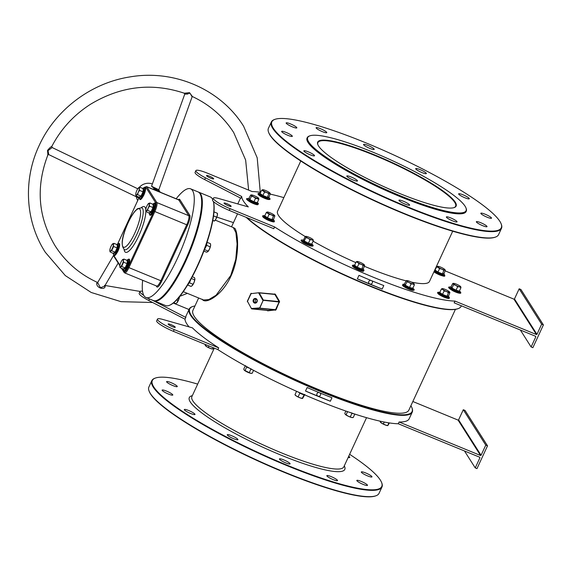 <?xml version="1.0" encoding="UTF-8"?>
<svg xmlns="http://www.w3.org/2000/svg" width="572" height="572" viewBox="0 0 572 572"><rect width="100%" height="100%" fill="white"/><g stroke="black" fill="none" stroke-linecap="round" stroke-linejoin="round"><path stroke-width="0.86" d="M374.753 154.955A76.248 12.677 -155.2 0 1 454.232 207.565A76.248 12.677 -155.2 0 1 399.063 193.236A76.248 12.677 -155.2 0 1 317.789 144.516A76.248 12.677 -155.2 0 1 374.753 154.955M453.975 207.65A75.854 12.613 24.8 0 0 455.605 206.263A75.854 12.613 24.8 0 0 374.653 155.405A75.854 12.613 24.8 0 0 317.889 142.628A75.854 12.613 24.8 0 0 317.889 144.766M240.512 198.055L238.138 203.196A122.851 20.428 24.8 0 0 237.888 203.954M194.973 305.948A122.458 20.363 24.8 0 0 192.771 306.492A122.458 20.363 24.8 0 0 191.134 315.122A122.458 20.363 24.8 0 0 315.837 389.074A122.458 20.363 24.8 0 0 411.911 407.75A122.458 20.363 24.8 0 0 410.896 405.72M411.911 407.75L412.105 408.251A122.851 20.428 -155.2 0 1 412.255 412.119A122.851 20.428 -155.2 0 1 306.292 385.478A122.851 20.428 -155.2 0 1 190.619 315.329A122.851 20.428 -155.2 0 1 189.218 309.059A122.851 20.428 -155.2 0 1 192.263 306.671L192.771 306.492M465.086 206.227A87.209 14.5 24.8 0 0 389.689 159.424A87.209 14.5 24.8 0 0 309.902 135.821A87.209 14.5 24.8 0 0 308.73 141.97A87.209 14.5 24.8 0 0 397.547 194.637A87.209 14.5 24.8 0 0 465.966 207.936A87.209 14.5 24.8 0 0 465.086 206.227M465.966 207.936L466.159 208.437A87.602 14.565 -155.2 0 1 466.273 211.19A87.602 14.565 -155.2 0 1 390.705 192.199A87.602 14.565 -155.2 0 1 308.222 142.178A87.602 14.565 -155.2 0 1 307.221 137.702A87.602 14.565 -155.2 0 1 309.395 136L309.902 135.821M213.435 201.516A58.351 14.386 112.3 0 1 197.597 266.037A58.351 14.386 112.3 0 1 170.227 304.976L169.755 305.191A58.744 14.479 -67.7 0 0 197.304 265.994A58.744 14.479 -67.7 0 0 213.363 201.444M198.327 192.028A58.744 14.479 112.3 0 1 198.684 192.156A58.744 14.479 112.3 0 1 185.721 261.232A58.744 14.479 112.3 0 1 154.025 300.815L165.615 305.577A58.744 14.479 -67.7 0 0 169.755 305.191M157.708 300.028A58.351 14.386 -67.7 0 0 185.307 260.989A58.351 14.386 -67.7 0 0 200.751 195.302M197.683 384.105A126.369 21.014 24.8 0 0 155.455 378.035A126.369 21.014 24.8 0 0 153.768 386.944A126.369 21.014 24.8 0 0 282.461 463.256A126.369 21.014 24.8 0 0 381.61 482.532A126.369 21.014 24.8 0 0 380.323 480.058A126.369 21.014 24.8 0 0 349.621 454.311M381.61 482.532L381.803 483.033A126.762 21.078 -155.2 0 1 381.96 487.022A126.762 21.078 -155.2 0 1 272.615 459.538A126.762 21.078 -155.2 0 1 153.253 387.151A126.762 21.078 -155.2 0 1 151.809 380.68A126.762 21.078 -155.2 0 1 154.948 378.214L155.455 378.035M375.904 495.795L375.396 495.974A126.369 21.014 -155.2 0 1 259.774 461.776A126.369 21.014 -155.2 0 1 150.529 393.958A126.369 21.014 -155.2 0 1 149.249 391.477L149.056 390.976A126.762 21.078 24.8 0 0 150.343 393.464A126.762 21.078 24.8 0 0 259.924 461.49A126.762 21.078 24.8 0 0 375.904 495.795A126.762 21.078 24.8 0 0 379.043 493.329L381.96 487.022M151.809 380.68L148.899 386.987A126.762 21.078 24.8 0 0 149.056 390.976M499.864 221.35A126.369 21.014 24.8 0 0 390.619 153.532A126.369 21.014 24.8 0 0 274.996 119.334A126.369 21.014 24.8 0 0 273.309 128.242A126.369 21.014 24.8 0 0 402.002 204.554A126.369 21.014 24.8 0 0 501.143 223.831A126.369 21.014 24.8 0 0 499.864 221.35M501.143 223.831L501.337 224.331A126.762 21.078 -155.2 0 1 501.494 228.321A126.762 21.078 -155.2 0 1 392.149 200.829A126.762 21.078 -155.2 0 1 272.794 128.45A126.762 21.078 -155.2 0 1 271.35 121.979A126.762 21.078 -155.2 0 1 274.488 119.512L274.996 119.334M495.438 237.094L494.93 237.273A126.369 21.014 -155.2 0 1 379.315 203.074A126.369 21.014 -155.2 0 1 270.063 135.257A126.369 21.014 -155.2 0 1 268.783 132.775L268.59 132.275A126.762 21.078 24.8 0 0 269.877 134.763A126.762 21.078 24.8 0 0 379.458 202.788A126.762 21.078 24.8 0 0 495.438 237.094A126.762 21.078 24.8 0 0 498.577 234.627L501.494 228.321M271.35 121.979L268.432 128.285A126.762 21.078 24.8 0 0 268.59 132.275M183.269 291.67L203.525 299.993L208.794 299.585L216.066 295.238L230.759 275.504L235.764 259.366L237.108 244.015L235.893 232.561L233.297 227.549L215.265 220.134M232.783 227.334L234.949 228.435C238.259 233.269 239.861 256.907 231.131 275.697C222.608 295.202 205.276 304.926 202.231 299.249M231.653 435.714A5.877 0.98 -155.2 0 1 237.923 439.653A5.877 0.98 -155.2 0 1 233.526 438.667A5.877 0.98 -155.2 0 1 227.263 434.727A5.877 0.98 -155.2 0 1 231.653 435.714M283.819 459.917A5.877 0.98 -155.2 0 1 290.09 463.856A5.877 0.98 -155.2 0 1 285.693 462.862A5.877 0.98 -155.2 0 1 279.429 458.923A5.877 0.98 -155.2 0 1 283.819 459.917M331.245 476.64A5.877 0.98 -155.2 0 1 337.516 480.58A5.877 0.98 -155.2 0 1 333.118 479.593A5.877 0.98 -155.2 0 1 326.848 475.654A5.877 0.98 -155.2 0 1 331.245 476.64M361.211 481.417A5.877 0.98 -155.2 0 1 367.481 485.356A5.877 0.98 -155.2 0 1 363.084 484.362A5.877 0.98 -155.2 0 1 356.814 480.423A5.877 0.98 -155.2 0 1 361.211 481.417M365.701 472.951A5.877 0.98 -155.2 0 1 371.964 476.891A5.877 0.98 -155.2 0 1 367.574 475.904A5.877 0.98 -155.2 0 1 361.304 471.964A5.877 0.98 -155.2 0 1 365.701 472.951M348.713 456.27A5.877 0.98 -155.2 0 1 349.771 457.464A5.877 0.98 -155.2 0 1 348.176 457.436M171.007 382.639A5.877 0.98 -155.2 0 1 177.277 386.572A5.877 0.98 -155.2 0 1 172.88 385.585A5.877 0.98 -155.2 0 1 166.609 381.646A5.877 0.98 -155.2 0 1 171.007 382.639M166.523 391.098A5.877 0.98 -155.2 0 1 172.794 395.037A5.877 0.98 -155.2 0 1 168.397 394.044A5.877 0.98 -155.2 0 1 162.126 390.111A5.877 0.98 -155.2 0 1 166.523 391.098M188.717 410.524A5.877 0.98 -155.2 0 1 194.988 414.464A5.877 0.98 -155.2 0 1 190.59 413.477A5.877 0.98 -155.2 0 1 184.327 409.538A5.877 0.98 -155.2 0 1 188.717 410.524M287.93 135.342A5.877 0.98 24.8 0 0 292.328 136.336A5.877 0.98 24.8 0 0 286.057 132.397A5.877 0.98 24.8 0 0 281.66 131.403A5.877 0.98 24.8 0 0 287.93 135.342M353.067 179.958A5.877 0.98 24.8 0 0 357.464 180.952A5.877 0.98 24.8 0 0 351.194 177.013A5.877 0.98 24.8 0 0 346.796 176.026A5.877 0.98 24.8 0 0 353.067 179.958M405.233 204.161A5.877 0.98 24.8 0 0 409.631 205.155A5.877 0.98 24.8 0 0 403.36 201.215A5.877 0.98 24.8 0 0 398.963 200.221A5.877 0.98 24.8 0 0 405.233 204.161M292.421 126.884A5.877 0.98 24.8 0 0 296.818 127.871A5.877 0.98 24.8 0 0 290.547 123.931A5.877 0.98 24.8 0 0 286.15 122.944A5.877 0.98 24.8 0 0 292.421 126.884M322.386 131.653A5.877 0.98 24.8 0 0 326.784 132.647A5.877 0.98 24.8 0 0 320.513 128.707A5.877 0.98 24.8 0 0 316.116 127.72A5.877 0.98 24.8 0 0 322.386 131.653M369.812 148.384A5.877 0.98 24.8 0 0 374.202 149.371A5.877 0.98 24.8 0 0 367.939 145.431A5.877 0.98 24.8 0 0 363.542 144.444A5.877 0.98 24.8 0 0 369.812 148.384M421.979 172.587A5.877 0.98 24.8 0 0 426.369 173.573A5.877 0.98 24.8 0 0 420.105 169.634A5.877 0.98 24.8 0 0 415.708 168.647A5.877 0.98 24.8 0 0 421.979 172.587M464.907 197.776A5.877 0.98 24.8 0 0 469.305 198.763A5.877 0.98 24.8 0 0 463.041 194.823A5.877 0.98 24.8 0 0 458.644 193.837A5.877 0.98 24.8 0 0 464.907 197.776M487.108 217.203A5.877 0.98 24.8 0 0 491.505 218.189A5.877 0.98 24.8 0 0 485.235 214.25A5.877 0.98 24.8 0 0 480.837 213.263A5.877 0.98 24.8 0 0 487.108 217.203M482.625 225.661A5.877 0.98 24.8 0 0 487.015 226.655A5.877 0.98 24.8 0 0 480.752 222.715A5.877 0.98 24.8 0 0 476.354 221.722A5.877 0.98 24.8 0 0 482.625 225.661M452.652 220.892A5.877 0.98 24.8 0 0 457.049 221.879A5.877 0.98 24.8 0 0 450.779 217.939A5.877 0.98 24.8 0 0 446.382 216.952A5.877 0.98 24.8 0 0 452.652 220.892M310.131 154.776A5.877 0.98 24.8 0 0 314.528 155.763A5.877 0.98 24.8 0 0 308.258 151.823A5.877 0.98 24.8 0 0 303.861 150.836A5.877 0.98 24.8 0 0 310.131 154.776M172.336 326.641A3.918 0.651 24.8 0 0 175.261 327.298A3.918 0.651 24.8 0 0 171.085 324.674A3.918 0.651 24.8 0 0 168.154 324.017A3.918 0.651 24.8 0 0 172.336 326.641M300.772 161.004L277.57 211.204A83.684 13.914 24.8 0 0 278.528 215.48A83.684 13.914 24.8 0 0 305.169 236.515M307.221 137.702L307.057 138.052A87.602 14.565 24.8 0 0 308.058 142.528A87.602 14.565 24.8 0 0 390.54 192.549A87.602 14.565 24.8 0 0 466.108 211.547L466.273 211.19M209.488 176.212A3.918 0.651 -155.2 0 1 213.663 178.836A3.918 0.651 -155.2 0 1 210.732 178.178A3.918 0.651 -155.2 0 1 206.556 175.547A3.918 0.651 -155.2 0 1 209.488 176.212M228.214 205.698A3.918 0.651 24.8 0 0 231.145 206.363A3.918 0.651 24.8 0 0 226.962 203.732A3.918 0.651 24.8 0 0 224.038 203.074A3.918 0.651 24.8 0 0 228.214 205.698M256.327 299.163A1.959 1.745 -84.4 0 0 255.991 302.609M241.699 196.496L205.484 177.835L204.676 179.587L240.883 198.248L241.699 196.496A122.851 20.428 24.8 0 0 243.422 201.051A122.851 20.428 24.8 0 0 248.305 206.907L218.597 198.477A15.666 2.603 24.8 0 0 213.37 198.148A15.666 2.603 24.8 0 0 230.087 208.651L274.589 226.941A122.851 20.428 24.8 0 0 454.969 301.072L454.154 302.824L535.628 336.3L535.814 336.801L531.116 346.961L532.875 347.683L543.4 324.896L520.928 289.511L519.169 288.788L514.471 298.956L536.951 334.341L536.436 334.548L513.956 299.163L514.471 298.956M283.848 197.633A122.851 20.428 24.8 0 0 270.091 194.094M260.775 192.342A122.851 20.428 24.8 0 0 252.116 191.548L207.615 173.259A15.666 2.603 -155.2 0 0 195.889 170.62L195.081 172.372A15.666 2.603 -155.2 0 0 204.676 179.587M189.218 309.059L186.143 315.715A122.851 20.428 24.8 0 0 185.814 317.439L185.006 319.19A122.851 20.428 24.8 0 0 186.729 323.745A122.851 20.428 24.8 0 0 189.11 326.905M318.854 392.492A1.959 1.866 147.6 0 0 317.932 396.139A1.959 1.866 147.6 0 0 320.134 393.014M370.685 280.316A1.959 1.866 147.6 0 0 369.762 283.962A1.959 1.866 147.6 0 0 371.972 280.845M198.648 297.983L192.936 310.353A118.933 19.777 24.8 0 0 194.294 316.423A118.933 19.777 24.8 0 0 306.277 384.334A118.933 19.777 24.8 0 0 408.866 410.124L455.419 309.359M272.486 294.058L275.339 294.237L279.529 301.387L276.011 309.86L259.481 308.351L263.313 300.05L279.079 301.594L274.867 294.437L259.216 292.907L263.313 300.05L259.774 308.129L275.547 309.681L279.1 301.987L262.841 300.25L258.744 293.107L258.959 292.728A0.393 0.393 0 0 0 258.894 292.728L274.61 294.265L274.717 293.894M266.995 310.382L267.667 310.832L276.011 309.86M217.903 349.628L218.711 347.876A122.851 20.428 24.8 0 1 192.428 327.849L162.713 319.419A15.666 2.603 24.8 0 0 157.486 319.083L156.678 320.835A15.666 2.603 24.8 0 0 173.395 331.338L217.903 349.628A122.851 20.428 24.8 0 0 398.276 423.759L479.744 457.243L479.929 457.736L479.572 457.171M185.006 319.19L148.791 300.522A15.666 2.603 -155.2 0 1 139.196 293.314L140.011 291.563A15.666 2.603 -155.2 0 1 142.528 291.27M398.276 423.759L399.084 422.007L480.551 455.491L458.079 420.098L458.594 419.891L463.291 409.724L465.043 410.446L487.516 445.838L476.991 468.625L475.232 467.903L479.929 457.736M412.841 401.508L458.079 420.098M399.084 422.007A122.851 20.428 24.8 0 0 409.18 418.776L412.255 412.119M212.72 199.556A58.744 14.479 -67.7 0 0 210.267 196.918L198.684 192.156M331.967 397.733L330.344 401.237A122.851 20.428 -155.2 0 1 305.512 391.033L307.135 387.53A122.851 20.428 24.8 0 0 331.967 397.733M246.811 217.61A122.851 20.428 24.8 0 0 358.472 281.031A122.851 20.428 24.8 0 0 458.129 308.644L457.621 308.816A122.458 20.363 -155.2 0 1 357.278 280.866A122.458 20.363 -155.2 0 1 246.203 217.36M458.129 308.644A122.851 20.428 24.8 0 0 461.175 306.249L461.382 305.791M274.589 226.941L273.781 228.693L229.279 210.403A15.666 2.603 24.8 0 1 212.562 199.9L213.37 198.148M357.35 278.857L358.966 275.354A122.851 20.428 24.8 0 0 383.798 285.557L382.175 289.067A122.851 20.428 -155.2 0 1 357.35 278.857L382.175 289.067M267.21 310.274L251.473 308.694A0.393 0.393 0 0 0 251.773 308.894L251.637 308.487L259.288 307.943L259.774 308.129L259.481 308.351L251.83 308.894L267.474 310.424L275.239 309.895L275.411 310.289M454.969 301.072L536.436 334.548M436.093 267.16L436.529 267.338M445.045 270.835L513.956 299.163M205.484 177.835A15.666 2.603 -155.2 0 1 195.889 170.62M313.084 241.191A83.684 13.914 24.8 0 0 355.82 262.605M364.271 266.23A83.684 13.914 24.8 0 0 406.156 280.866M411.411 282.103A83.684 13.914 24.8 0 0 429.508 281.41L452.709 231.202M536.951 334.341L541.648 324.181L543.4 324.896M531.116 346.961L520.363 330.03M535.814 336.801L535.456 336.236M541.648 324.181L519.169 288.788M157.486 319.083A15.666 2.603 24.8 0 0 174.21 329.586L218.711 347.876M185.814 317.439L151.794 299.9M173.273 303.053L189.01 309.516M143.786 295.417A15.666 2.603 -155.2 0 1 140.011 291.563M458.594 419.891L481.066 455.283L485.764 445.116L487.516 445.838M481.066 455.283L480.551 455.491M485.764 445.116L463.291 409.724M475.232 467.903L464.478 450.972M279.529 301.387L279.079 301.594L279.565 302.166M251.222 293.279L251.094 293.65L258.88 292.735M251.48 308.644L247.361 301.194L250.944 293.543M259.009 292.742L275.339 294.237M251.094 293.65L251.244 293.279A0.393 0.393 0 0 0 250.915 293.5L247.361 301.194A0.393 0.393 0 0 0 247.383 301.551L251.094 293.65M267.667 310.832L267.167 310.253M330.344 401.237L305.512 391.033M104.469 285.371L105.162 286.164C105.126 290.376 96.232 288.202 96.732 283.204A0.786 0.593 173.9 0 0 97.805 282.904L97.862 282.203L97.54 282.461C79.744 274.338 65.637 262.169 55.212 245.96C38.038 217.389 35.607 187.015 47.919 154.848L47.505 150.415C49.678 147.862 51.094 146.546 51.766 146.482L51.787 146.475C60.882 129.065 73.802 114.986 90.555 104.24C120.692 86.107 151.923 82.425 184.255 93.207L184.727 94.208L151.559 186.229L158.637 189.682L160.253 192.221M184.47 93.186L189.554 92.678L192.435 96.568C209.76 104.712 223.523 116.717 233.726 132.597L245.645 160.06L248.634 190.118M96.732 283.204L97.44 282.418M51.787 146.475L52.145 147.533L48.041 150.629L48.734 154.583L138.388 197.776L139.01 197.011M138.703 198.37L138.467 197.79M158.115 189.496L154.104 188.424L151.566 186.2M158.101 189.489L158.651 190.204L192.099 96.854L190.197 93.472L189.439 93.272C183.991 94.001 183.483 94.251 187.916 94.022M200.658 195.052L200.843 195.538A58.351 14.386 112.3 0 1 185.307 260.989A58.351 14.386 112.3 0 1 157.944 299.928L157.472 300.143A58.744 14.479 -67.7 0 0 185.021 260.946A58.744 14.479 -67.7 0 0 200.658 195.052A58.744 14.479 -67.7 0 0 197.983 191.863L190.612 188.839A58.744 14.479 -67.7 0 0 176.183 198.763M142.678 280.294A58.744 14.479 -67.7 0 0 145.953 297.497L153.325 300.529A58.744 14.479 -67.7 0 0 157.472 300.143M97.805 282.904L100.429 287.745L104.612 286.172L118.175 263.063M136.401 196.818A11.747 11.218 147.6 0 0 137.709 200.529M145.953 297.497A58.744 14.479 -67.7 0 0 177.649 257.915A58.744 14.479 -67.7 0 0 190.612 188.839M152.374 183.97A11.747 11.218 147.6 0 0 139.218 187.416M273.387 219.877L274.875 215.916L274.295 215.673A4.111 0.686 -155.2 0 1 271.428 214.872L273.409 216.08L274.295 215.673A4.111 0.686 -155.2 0 0 274.424 215.308A4.111 0.686 -155.2 0 0 273.638 214.636A4.111 0.686 -155.2 0 0 270.12 212.813A4.111 0.686 24.8 0 0 267.288 212.012A4.111 0.686 24.8 0 0 267.253 212.012L266.366 212.419L264.757 215.901L267.546 217.803L271.8 219.555L273.273 219.398L273.387 219.877L271.814 220.048L267.274 218.182L264.307 216.144L264.714 215.966M266.366 212.419L269.147 214.328L271.428 214.872A4.111 0.686 -155.2 0 1 267.91 213.049A4.111 0.686 -155.2 0 1 267.253 212.012L267.839 212.262M274.875 215.916L274.496 215.429M267.274 218.182L269.147 214.328M271.814 220.048L273.409 216.08M264.757 215.901L264.307 216.144L264.757 215.901M205.226 345.352L205.505 345.717A4.111 0.686 24.8 0 0 206.635 346.618A4.111 0.686 24.8 0 0 210.296 348.412A4.111 0.686 24.8 0 0 212.648 349.02A4.111 0.686 24.8 0 0 212.684 349.013M213.678 347.898L212.813 348.984L210.296 348.412L206.635 346.618L205.505 345.395M212.813 348.984L213.07 347.647M208.994 345.974L208.387 347.297M205.534 344.544L205.191 345.281M206.978 242.263L206.649 245.424L204.297 249.735L205.57 247.554L206.942 242.578A6.113 1.509 112.3 0 1 205.284 247.762A6.113 1.509 112.3 0 1 204.669 248.984M207.836 251.666L207.822 251.68A4.111 1.015 -67.7 0 0 207.836 251.666A4.111 1.015 -67.7 0 0 209.481 249.113A4.111 1.015 -67.7 0 0 210.625 245.409A4.111 1.015 -67.7 0 0 210.639 244.837A4.111 1.015 -67.7 0 0 210.639 244.787M207.028 242.285L210.46 243.693L210.625 245.409L209.481 249.113L207.679 251.787L206.535 252.195L203.875 251.108M210.639 244.837L210.625 245.409M204.225 250.178L204.69 249.671L208.172 251.101L207.679 251.787M206.399 245.202L210.131 246.854M153.403 204.426L153.825 204.275L153.475 207.643L151.38 212.176L149.635 213.342L145.917 211.476L146.411 210.796A4.111 1.015 112.3 0 1 145.738 210.339A4.111 1.015 112.3 0 1 145.753 209.76L145.917 211.476M148.205 208.122A4.111 1.015 112.3 0 1 146.411 210.796L147.555 210.382L148.205 208.122L149.521 206.135L149.356 204.418A4.111 1.015 112.3 0 1 148.205 208.122M148.699 203.389A4.111 1.015 112.3 0 1 149.356 204.418L149.843 202.974L148.205 204.068L148.699 203.389A4.111 1.015 112.3 0 0 148.541 203.51L148.563 203.489M145.753 209.76A4.111 1.015 -67.7 0 1 146.897 206.056A4.111 1.015 112.3 0 1 148.541 203.51M149.635 213.342L149.399 212.906L151.037 211.812L147.555 210.382M151.38 212.176L151.037 211.812L153.003 207.565L149.521 206.135M153.475 207.643L153.003 207.565L153.325 204.404L149.843 202.974M153.825 204.275L153.325 204.404L153.825 204.275M143.415 188.703L143.837 188.545L143.486 191.913L141.391 196.446L139.647 197.612L135.929 195.746L136.415 195.066A4.111 1.015 112.3 0 1 135.75 194.609A4.111 1.015 112.3 0 1 135.764 194.037L135.929 195.746M138.217 192.392A4.111 1.015 112.3 0 1 136.415 195.066L137.566 194.652L138.217 192.392L139.532 190.405L139.361 188.688A4.111 1.015 112.3 0 1 138.217 192.392M138.71 187.659A4.111 1.015 112.3 0 1 139.361 188.688L139.854 187.244L138.217 188.338L138.71 187.659A4.111 1.015 112.3 0 0 138.553 187.78L138.574 187.766M135.764 194.037A4.111 1.015 -67.7 0 1 136.908 190.333A4.111 1.015 112.3 0 1 138.553 187.78M139.647 197.612L139.411 197.176L141.048 196.089L137.566 194.652M141.391 196.446L141.048 196.089L143.014 191.834L139.532 190.405M143.486 191.913L143.014 191.834L143.336 188.681L139.854 187.244M143.837 188.545L143.336 188.681L143.837 188.545M117.496 244.787L117.918 244.63L117.575 247.998L115.48 252.538L113.728 253.703L110.01 251.837L110.503 251.151A4.111 1.015 112.3 0 1 109.831 250.693A4.111 1.015 112.3 0 1 109.845 250.121L110.01 251.837M112.305 248.484A4.111 1.015 112.3 0 1 110.503 251.151L111.647 250.743L113.614 246.489L113.449 244.78A4.111 1.015 112.3 0 1 112.305 248.484M112.791 243.743A4.111 1.015 112.3 0 1 113.449 244.78L113.942 243.336L112.305 244.43L112.791 243.743A4.111 1.015 112.3 0 0 112.634 243.865L112.655 243.851A4.111 1.015 112.3 0 0 110.989 246.418A4.111 1.015 -67.7 0 0 109.845 250.121M113.728 253.703L113.492 253.267L115.129 252.173L111.647 250.743M115.48 252.538L115.129 252.173L117.096 247.926L113.614 246.489M117.575 247.998L117.096 247.926L117.424 244.766L113.942 243.336M117.918 244.63L117.424 244.766L117.918 244.63M127.484 260.517L127.906 260.36L127.563 263.728L125.468 268.261L123.716 269.433L119.998 267.56L120.492 266.881A4.111 1.015 112.3 0 1 119.82 266.423A4.111 1.015 112.3 0 1 119.834 265.851L119.998 267.56M122.294 264.214A4.111 1.015 112.3 0 1 120.492 266.881L121.636 266.473L123.602 262.219L123.438 260.51A4.111 1.015 112.3 0 1 122.294 264.214M122.78 259.473A4.111 1.015 112.3 0 1 123.438 260.51L123.931 259.066L122.294 260.153L122.78 259.473A4.111 1.015 112.3 0 0 122.63 259.595L122.644 259.581M119.834 265.851A4.111 1.015 -67.7 0 1 120.978 262.148A4.111 1.015 112.3 0 1 122.63 259.595M123.716 269.433L123.488 268.997L125.125 267.903L121.636 266.473M125.468 268.261L125.125 267.903L127.084 263.649L123.602 262.219M127.563 263.728L127.084 263.649L127.413 260.496L123.931 259.066M127.906 260.36L127.413 260.496L127.906 260.36M257.243 202.731L257.364 203.189L253.832 202.209L249.499 199.957L248.691 198.684L250.736 194.98L251.272 195.245A4.111 0.686 -155.2 0 1 251.473 194.93A4.111 0.686 -155.2 0 1 252.545 195.109A4.111 0.686 24.8 0 1 256.227 196.625A4.111 0.686 -155.2 0 1 258.608 198.234A4.111 0.686 -155.2 0 1 258.644 198.277A4.111 0.686 -155.2 0 1 257.364 198.412A4.111 0.686 -155.2 0 1 253.682 196.897A4.111 0.686 -155.2 0 1 251.272 195.245L251.494 196.175L253.682 196.897L255.562 198.284L258.866 199.199L258.108 198.012M251.33 194.959L250.736 194.98M248.691 198.684L249.135 198.455L249.892 199.649L251.494 196.175M249.499 199.957L249.892 199.649L253.954 201.759L255.562 198.284M253.832 202.209L253.954 201.759L257.264 202.681L258.866 199.199M257.364 203.189L257.264 202.681L257.364 203.189M263.277 189.954L262.691 189.704A4.111 0.686 -155.2 0 1 262.727 189.704A4.111 0.686 -155.2 0 1 265.558 190.497A4.111 0.686 24.8 0 1 269.076 192.328A4.111 0.686 -155.2 0 1 269.87 193A4.111 0.686 -155.2 0 1 269.734 193.357A4.111 0.686 -155.2 0 1 266.867 192.564A4.111 0.686 -155.2 0 1 263.349 190.741A4.111 0.686 -155.2 0 1 262.691 189.704L261.804 190.111L259.745 193.837L260.196 193.593L262.984 195.495L267.238 197.247L268.711 197.09L268.826 197.569L267.253 197.74L262.712 195.874L259.745 193.837L260.153 193.658M261.804 190.111L264.586 192.02L266.867 192.564L268.847 193.765L270.32 193.608L269.934 193.121M262.712 195.874L264.586 192.02M267.253 197.74L268.847 193.765M268.826 197.569L270.32 193.608M436.822 266.702L439.611 268.604L441.891 269.155A4.111 0.686 -155.2 0 1 438.366 267.324A4.111 0.686 -155.2 0 1 437.716 266.295L436.822 266.702L434.763 270.427L435.221 270.177L438.002 272.086L442.256 273.831L443.729 273.673L443.843 274.16L442.278 274.324L437.737 272.458L434.763 270.427L435.178 270.249M438.295 266.545L437.716 266.295A4.111 0.686 -155.2 0 1 437.744 266.287A4.111 0.686 -155.2 0 1 440.576 267.088A4.111 0.686 -155.2 0 1 444.094 268.919A4.111 0.686 -155.2 0 1 444.887 269.591A4.111 0.686 -155.2 0 1 444.751 269.948L445.338 270.198L444.959 269.705M441.891 269.155A4.111 0.686 24.8 0 0 444.751 269.948L443.865 270.356L441.891 269.155M437.737 272.458L439.611 268.604M442.278 274.324L443.865 270.356M443.843 274.16L445.338 270.198M459.337 291.169L459.459 291.62L455.934 290.64L451.594 288.388L450.786 287.115L452.838 283.419L453.367 283.683A4.111 0.686 -155.2 0 1 453.567 283.369A4.111 0.686 -155.2 0 1 454.64 283.548A4.111 0.686 -155.2 0 1 458.329 285.063A4.111 0.686 -155.2 0 1 460.703 286.665A4.111 0.686 -155.2 0 1 460.739 286.715A4.111 0.686 -155.2 0 1 459.459 286.851L460.961 287.637L460.21 286.443M455.777 285.335A4.111 0.686 -155.2 0 1 453.367 283.683L453.589 284.606L455.777 285.335A4.111 0.686 24.8 0 0 459.459 286.851L457.657 286.722L455.777 285.335M453.424 283.39L452.838 283.419M450.786 287.115L451.229 286.894L451.987 288.088L453.589 284.606M451.594 288.388L451.987 288.088L456.048 290.197L457.657 286.722M455.934 290.64L456.048 290.197L459.359 291.119L460.961 287.637M459.359 291.119L459.459 291.62L459.359 291.119M441.384 289.01L442.928 289.632A4.111 0.686 -155.2 0 1 442.278 288.603L441.384 289.01L439.782 292.485L442.564 294.394L446.818 296.146L448.291 295.981L448.405 296.468L446.839 296.632L442.299 294.766L439.325 292.735L439.739 292.557M442.857 288.853L442.278 288.603A4.111 0.686 -155.2 0 1 442.306 288.595A4.111 0.686 -155.2 0 1 445.138 289.396A4.111 0.686 -155.2 0 1 448.655 291.227A4.111 0.686 -155.2 0 1 449.449 291.899A4.111 0.686 -155.2 0 1 449.313 292.256A4.111 0.686 -155.2 0 1 446.453 291.463L448.427 292.664L449.899 292.507L449.521 292.013M442.928 289.632A4.111 0.686 24.8 0 0 446.453 291.463L444.172 290.919L442.928 289.632M448.405 296.468L449.899 292.507M442.299 294.766L444.172 290.919M446.839 296.632L448.427 292.664M439.782 292.485L439.325 292.735L439.782 292.485M412.569 287.966L412.884 288.831L409.359 287.852L405.019 285.6L404.211 284.327L406.263 280.63L406.792 280.895A4.111 0.686 -155.2 0 1 406.992 280.58A4.111 0.686 -155.2 0 1 408.065 280.759A4.111 0.686 -155.2 0 1 411.754 282.275A4.111 0.686 -155.2 0 1 414.128 283.876A4.111 0.686 -155.2 0 1 414.164 283.926A4.111 0.686 -155.2 0 1 412.891 284.062A4.111 0.686 -155.2 0 1 409.202 282.547L411.082 283.934L412.891 284.062L414.393 284.849L413.635 283.655M406.792 280.895A4.111 0.686 24.8 0 0 409.202 282.547L407.021 281.817L406.792 280.895M406.849 280.602L406.263 280.63M404.211 284.327L404.654 284.105L405.412 285.299L409.473 287.409L412.784 288.324L414.393 284.849M405.019 285.6L407.021 281.817M409.359 287.852L411.082 283.934M412.884 288.831L412.784 288.324L412.884 288.831M357.629 261.711L356.156 261.869L354.547 265.344L357.336 267.253L361.59 269.004L363.063 268.847L363.177 269.326L361.604 269.498L357.064 267.632L354.097 265.594L355.005 265.294M356.156 261.869L357.7 262.491A4.111 0.686 24.8 0 1 357.042 261.461A4.111 0.686 -155.2 0 1 357.078 261.461A4.111 0.686 -155.2 0 1 359.91 262.255A4.111 0.686 -155.2 0 1 363.427 264.085A4.111 0.686 -155.2 0 1 364.221 264.757A4.111 0.686 -155.2 0 1 364.085 265.115A4.111 0.686 -155.2 0 1 361.218 264.321A4.111 0.686 -155.2 0 1 357.7 262.491L358.937 263.778L361.218 264.321L363.199 265.522L364.671 265.365L364.285 264.872M361.604 269.498L363.199 265.522M363.177 269.326L364.671 265.365M357.064 267.632L358.937 263.778M354.547 265.344L354.097 265.594L354.547 265.344M311.719 244.165L311.84 244.616L308.308 243.636L303.975 241.384L303.239 240.111M311.84 239.84A4.111 0.686 -155.2 0 1 308.158 238.331A4.111 0.686 -155.2 0 1 305.741 236.679L305.97 237.602L308.158 238.331L310.031 239.711L311.84 239.84L313.342 240.633L313.113 239.704A4.111 0.686 -155.2 0 1 311.84 239.84M305.805 236.386L305.212 236.408L305.741 236.679A4.111 0.686 24.8 0 1 305.941 236.358A4.111 0.686 24.8 0 1 307.021 236.543A4.111 0.686 -155.2 0 1 310.703 238.052A4.111 0.686 -155.2 0 1 313.084 239.661A4.111 0.686 -155.2 0 1 313.113 239.704L312.584 239.439M305.212 236.408L303.603 239.89L304.361 241.077L308.43 243.193L310.031 239.711M308.308 243.636L308.43 243.193L311.733 244.108L313.342 240.633M303.975 241.384L305.97 237.602M311.84 244.616L311.733 244.108L311.84 244.616M303.603 239.89L303.167 240.111L303.603 239.89M389.418 422.937L387.837 425.568L385.313 424.996A4.111 0.686 24.8 0 0 387.666 425.611A4.111 0.686 24.8 0 0 387.702 425.604L387.666 425.611M384.255 422.043L383.404 423.881L385.313 424.996A4.111 0.686 -155.2 0 1 381.66 423.201L380.523 421.986M380.251 421.936L380.523 422.308A4.111 0.686 24.8 0 0 381.66 423.201L383.404 423.881M387.837 425.568L388.738 422.837M380.494 421.257L380.208 421.871M354.819 414.078L353.239 417.503L351.63 417.496L348.062 416.13A4.111 0.686 24.8 0 0 351.63 417.496A4.111 0.686 24.8 0 0 352.352 417.589A4.111 0.686 24.8 0 0 352.438 417.574M347.547 411.647L346.103 414.772L348.062 416.13A4.111 0.686 -155.2 0 1 345.295 414.393L345.202 414.278A4.111 0.686 24.8 0 0 345.209 414.292A4.111 0.686 24.8 0 0 345.295 414.393L344.794 413.356L345.853 411.061M346.103 414.772L345.295 414.393M353.239 417.503L352.352 417.589M354.847 414.021L351.93 413.363L350.321 416.838M352.188 413.091L349.063 412.162M297.683 391.806L304.283 394.608L302.295 398.319L300.085 397.862A4.111 0.686 24.8 0 0 302.438 398.469A4.111 0.686 24.8 0 0 302.474 398.462L302.438 398.469M296.561 391.312L294.98 394.73L296.425 396.067A4.111 0.686 24.8 0 0 300.085 397.862L296.425 396.067A4.111 0.686 -155.2 0 1 295.295 395.166L295.023 394.802M302.609 398.434L304.619 394.852M304.826 394.408L303.904 394.844L299.785 393.264L298.176 396.739M299.892 392.928L296.589 391.255M245.846 366.144L250.322 368.625M253.546 370.349L252.188 373.28L250.579 373.28L244.244 370.17A4.111 0.686 24.8 0 0 247.011 371.914A4.111 0.686 24.8 0 0 250.579 373.28A4.111 0.686 24.8 0 0 251.301 373.373A4.111 0.686 24.8 0 0 251.394 373.359M244.244 370.17L243.743 369.14L245.259 365.865M252.188 373.28L251.301 373.373M252.281 369.669L250.886 369.147L249.278 372.622M251.137 368.876L246.661 367.074L245.052 370.549M246.632 366.666L245.352 365.658M188.617 283.748L187.873 284.742A6.113 1.509 112.3 0 1 187.466 285.256M188.345 284.077L190.433 280.13M192.299 276.719L194.451 277.606L194.895 278.864L194.158 282.196L192.092 285.743A4.111 1.015 -67.7 0 0 192.092 285.743A4.111 1.015 -67.7 0 0 192.342 285.485A4.111 1.015 -67.7 0 0 194.158 282.196A4.111 1.015 -67.7 0 0 194.895 278.914A4.111 1.015 -67.7 0 0 194.895 278.864L194.895 278.907M192.342 285.485L191.048 286.436L187.652 285.035M191.191 278.428L189.496 282.84L192.978 284.27M189.139 282.84L187.566 285.006M191.341 278.485L194.673 279.858M176.569 303.16A4.111 1.015 -67.7 0 0 176.669 303.074A4.111 1.015 -67.7 0 0 177.377 302.223A4.111 1.015 -67.7 0 0 179.079 298.548L176.669 303.074M179.465 296.725A4.111 1.015 112.3 0 1 179.079 298.548L179.408 296.275M173.716 302.695L176.004 303.632M176.634 299.95L178.085 300.55M214.457 221.007L214.679 220.813A4.111 1.015 -67.7 0 0 215.858 219.183A4.111 1.015 -67.7 0 0 217.331 215.358A4.111 1.015 -67.7 0 0 217.482 213.985A4.111 1.015 -67.7 0 0 217.46 213.814M213.992 211.883L217.431 213.299L217.331 215.358L215.858 219.183L214.486 220.942L212.777 220.699M212.855 220.277L214.193 221.057M217.431 213.299L217.482 213.985M213.556 215.901L216.581 217.145M214.293 348.148L191.885 396.646A83.684 13.914 24.8 0 0 192.843 400.915A83.684 13.914 24.8 0 0 271.643 448.705A83.684 13.914 24.8 0 0 343.829 466.852L366.545 417.682M344.287 465.851A85.643 14.243 -155.2 0 1 279.222 454.39A85.643 14.243 -155.2 0 1 190.276 401.952A85.643 14.243 -155.2 0 1 192.349 395.652M230.759 275.504L231.131 275.697M257.042 301.837A2.352 2.088 95.6 0 1 253.339 299.749A2.352 2.088 95.6 0 1 257.042 301.837M256.914 301.68A1.959 1.745 -84.4 0 0 253.825 299.942A1.959 1.745 -84.4 0 0 256.892 301.73M230.087 208.651L229.279 210.403M148.791 300.522L149.514 298.963M173.395 331.338L174.21 329.586M154.404 187.852L154.104 188.424M189.554 92.678L189.439 93.272M105.162 286.164A0.786 0.658 -15.3 0 1 104.783 285.886M47.64 154.919A0.786 0.751 130.5 0 1 48.67 154.54M141.813 207.736L137.444 208.723L135.071 211.054C132.704 213.914 130.373 217.796 128.092 222.708C121.679 236.744 120.499 245.76 124.546 249.749A22.716 5.598 -67.7 0 0 136.801 234.441A22.716 5.598 -67.7 0 0 141.813 207.736L141.899 207.772M128.114 222.808A20.756 5.119 -67.7 0 0 122.844 246.596A20.756 5.119 -67.7 0 0 134.735 233.233A20.756 5.119 -67.7 0 0 140.011 209.445A20.756 5.119 -67.7 0 0 128.114 222.808M141.334 207.579A24.675 6.085 112.3 0 1 145.781 209.502M145.867 211.275A24.675 6.085 112.3 0 1 138.867 235.657A24.675 6.085 112.3 0 1 124.103 249.521M178.407 199.678A8.616 2.124 112.3 0 1 179.808 199.549L189.797 215.279A8.616 2.124 112.3 0 1 187.609 225.153L161.697 281.238A8.616 2.124 112.3 0 1 156.757 286.786L156.149 285.828M121.95 268.361L124.06 271.679A7.05 1.737 -67.7 0 0 128.099 267.138L154.011 211.054A7.05 1.737 -67.7 0 0 155.806 202.974L145.817 187.244A7.05 1.737 -67.7 0 0 144.63 187.38M139.303 197.133L117.682 243.929M113.871 255.255A7.05 1.737 -67.7 0 0 114.071 255.949L119.941 265.201M179.808 199.549A0.786 0.751 -32.4 0 1 178.786 199.964L146.84 186.829L156.828 202.559L188.774 215.687L178.786 199.964A7.829 1.931 -67.7 0 0 178.521 199.728L146.575 186.601A7.829 1.931 112.3 0 1 146.84 186.829A0.786 0.751 -32.4 0 0 145.817 187.244M187.609 225.153L154.84 211.54L128.922 267.625L160.868 280.752L186.779 224.667A7.829 1.931 -67.7 0 0 188.774 215.687A0.786 0.751 -32.4 0 0 189.797 215.279M158.23 191.384A11.354 10.839 147.6 0 0 154.211 189.732M152.588 189.067A11.747 11.218 -32.4 0 1 159.667 191.977M128.099 267.138L128.922 267.625A7.829 1.931 112.3 0 1 124.696 272.901L156.642 286.029A7.829 1.931 -67.7 0 0 160.868 280.752L161.697 281.238M155.806 202.974A0.786 0.751 -32.4 0 1 156.828 202.559A7.829 1.931 112.3 0 1 154.84 211.54L154.011 211.054M124.696 272.901L124.095 272.386A0.786 0.751 -32.4 0 1 124.06 271.679M119.855 265.708L114.107 256.664A0.786 0.751 -32.4 0 1 114.071 255.949M156.642 286.029L156.721 286.086A0.786 0.751 -32.4 0 1 156.757 286.786M263.592 216.531A5.956 0.987 24.8 0 0 263.892 217.825A5.956 0.987 24.8 0 0 269.262 220.663M273.802 220.199C274.488 221.421 275.775 223.087 269.276 220.678C264.95 219.126 260.146 215.48 263.971 215.651A6.113 1.015 24.8 0 0 264.078 216.917A6.113 1.015 24.8 0 0 269.662 219.891A6.113 1.015 24.8 0 0 273.802 220.199L273.273 219.712M149.392 212.906A6.113 1.509 -67.7 0 0 150.364 214.457A6.113 1.509 -67.7 0 0 153.046 210.482A6.113 1.509 -67.7 0 0 154.783 204.333A6.113 1.509 -67.7 0 0 152.953 204.254M153.839 210.775A5.956 1.466 -67.7 0 0 154.726 203.818M139.404 197.176A6.113 1.509 -67.7 0 0 140.376 198.727A6.113 1.509 -67.7 0 0 143.057 194.752A6.113 1.509 -67.7 0 0 144.795 188.603A6.113 1.509 -67.7 0 0 142.964 188.524M143.851 195.052A5.956 1.466 -67.7 0 0 144.737 188.088M113.492 253.267A6.113 1.509 -67.7 0 0 114.457 254.812A6.113 1.509 -67.7 0 0 117.138 250.843A6.113 1.509 -67.7 0 0 118.876 244.687A6.113 1.509 -67.7 0 0 117.045 244.609M113.528 252.953C113.42 255.713 114.271 257.993 117.939 251.158A5.956 1.466 -67.7 0 0 118.826 244.18M123.48 268.99A6.113 1.509 -67.7 0 0 124.446 270.542A6.113 1.509 -67.7 0 0 127.127 266.566A6.113 1.509 -67.7 0 0 128.864 260.417A6.113 1.509 -67.7 0 0 127.034 260.339M123.516 268.676C123.409 271.443 124.26 273.723 127.928 266.888A5.956 1.466 -67.7 0 0 128.814 259.902M257.986 203.117C258.987 205.434 256.528 205.155 250.622 202.288C246.167 199.535 245.345 198.298 248.148 198.577A6.113 1.015 24.8 0 0 250.972 201.48A6.113 1.015 24.8 0 0 256.914 203.847A6.113 1.015 24.8 0 0 257.986 203.117L257.336 202.524M250.65 202.288A5.956 0.987 24.8 0 0 256.349 204.576A5.956 0.987 24.8 0 0 257.564 203.975M269.24 197.891C272.315 200.493 266.523 200.064 259.531 195.674C257.522 194.037 257.486 193.257 259.409 193.343A6.113 1.015 24.8 0 0 259.867 194.859A6.113 1.015 24.8 0 0 267.045 198.298A6.113 1.015 24.8 0 0 269.24 197.891L268.711 197.404M259.602 195.71A5.956 0.987 24.8 0 0 266.495 199.02A5.956 0.987 24.8 0 0 268.819 198.741M434.312 271.028A6.113 1.015 24.8 0 0 440.125 274.167A6.113 1.015 24.8 0 0 444.265 274.481C444.966 276.026 446.067 277.22 439.732 274.96L433.948 271.814M433.955 271.793A5.956 0.987 24.8 0 0 439.718 274.946M450.979 287.101L450.25 287.008A6.113 1.015 24.8 0 0 453.074 289.911A6.113 1.015 24.8 0 0 459.016 292.285A6.113 1.015 24.8 0 0 460.081 291.556C462.197 294.101 459.738 293.822 452.724 290.719A5.956 0.987 24.8 0 0 458.451 293.014A5.956 0.987 24.8 0 0 459.659 292.406M439.189 294.609A5.956 0.987 24.8 0 0 446.074 297.919A5.956 0.987 24.8 0 0 448.405 297.64M439.453 293.758A6.113 1.015 24.8 0 0 446.632 297.197A6.113 1.015 24.8 0 0 448.827 296.789C449.656 297.983 449.535 298.541 448.462 298.462C446.053 298.162 442.935 296.861 439.117 294.573C437.108 292.935 437.065 292.156 438.989 292.242A6.113 1.015 24.8 0 0 439.453 293.758M402.681 285.542A5.956 0.987 24.8 0 0 408.966 289.232A5.956 0.987 24.8 0 0 413.349 289.933M404.404 284.313L403.675 284.22A6.113 1.015 24.8 0 0 402.91 284.67A6.113 1.015 24.8 0 0 409.366 288.46A6.113 1.015 24.8 0 0 413.871 289.175A6.113 1.015 24.8 0 0 413.506 288.767L412.855 288.174M353.01 265.973A5.956 0.987 24.8 0 0 356.256 268.819A5.956 0.987 24.8 0 0 363.199 271.264M354.611 265.208L353.761 265.101A6.113 1.015 24.8 0 0 353.246 265.086A6.113 1.015 24.8 0 0 356.585 268.003A6.113 1.015 24.8 0 0 363.713 270.52A6.113 1.015 24.8 0 0 363.592 269.648L363.063 269.155M302.252 240.876A5.956 0.987 24.8 0 0 303.503 242.814A5.956 0.987 24.8 0 0 310.46 245.91M312.462 244.551C313.813 245.967 313.17 246.432 310.524 245.946C302.617 243.407 298.72 239.382 302.624 240.004A6.113 1.015 24.8 0 0 303.696 241.92A6.113 1.015 24.8 0 0 310.932 245.159A6.113 1.015 24.8 0 0 312.462 244.551L311.804 243.951M189.782 281.288A6.113 1.509 112.3 0 1 187.873 284.742L187.394 285.328M255.562 298.863C256.978 299.442 257.414 300.379 256.864 301.687L255.176 302.76M231.531 226.819L237.544 213.799M260.274 192.263L257.2 157.829L243.643 126.298C220.856 89.432 174.424 69.262 130.209 76.877C91.041 82.84 55.327 109.81 39.089 145.696C22.937 179.987 25.311 221.328 45.295 252.259L65.301 275.59L91.198 292.478L121.05 301.673L152.624 302.495M179.801 296.317L187.38 293.357M97.862 282.196L113.756 255.119M105.026 285.471L140.09 291.441M52.145 147.533L137.752 188.774M233.476 222.622L216.802 217.11M124.095 272.386L121.4 268.139M114.107 256.664L113.778 255.155M117.632 243.972L139.282 197.125M146.575 186.601L144.494 187.38M48.734 154.583L47.919 154.848M104.612 286.172L104.719 285.735M192.099 96.854L192.514 96.596M264.822 215.758L263.971 215.651M274.424 215.308L274.767 215.766M152.76 204.504C154.597 202.288 157.457 201.301 153.839 210.803C150.179 217.632 149.321 215.358 149.435 212.591M142.771 188.774C144.609 186.558 147.469 185.571 143.851 195.073C140.19 201.902 139.332 199.628 139.446 196.861M117.939 251.158C121.55 241.663 118.69 242.65 116.852 244.859M127.928 266.888C131.539 257.386 128.679 258.38 126.841 260.589M248.877 198.67L248.148 198.577M251.473 194.93L250.851 194.973M260.26 193.45L259.409 193.343M269.87 193L270.206 193.458M443.729 273.988L444.265 274.481M435.285 270.041L434.791 269.977M444.887 269.591L445.223 270.048M459.43 290.962L460.081 291.556M452.724 290.719C448.269 287.973 447.44 286.736 450.25 287.008M453.567 283.369L452.945 283.412M448.291 296.296L448.827 296.789M439.847 292.349L438.989 292.242M449.449 291.899L449.785 292.356M413.506 288.767L413.942 289.26C414.679 290.154 414.006 290.49 411.926 290.254C407.729 288.967 404.576 287.337 402.481 285.378L403.675 284.22M406.992 280.58L406.37 280.623M363.592 269.648L363.442 271.314C361.34 271.779 349.22 265.93 353.153 265.086L353.761 265.101M364.221 264.757L364.557 265.215M303.353 240.097L302.624 240.004M305.941 236.358L305.326 236.4"/></g></svg>
